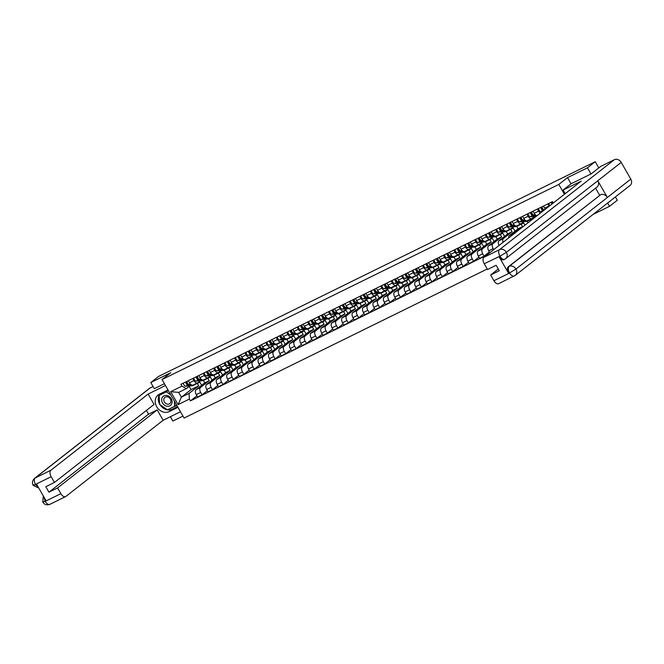 <?xml version="1.0" encoding="UTF-8"?>
<svg xmlns="http://www.w3.org/2000/svg" width="664" height="664" viewBox="0 0 664 664"><rect width="100%" height="100%" fill="white"/><g stroke="black" fill="none" stroke-linecap="round" stroke-linejoin="round"><path stroke-width="1" d="M593.093 214.414L609.527 206.33L617.304 200.246L615.412 196.934M591.001 173.976L587.466 167.809L595.243 161.725L158.563 376.447L150.794 382.53L170.748 372.72L162.033 379.542L184.094 418.063L487.227 269.011M170.366 416.71L172.856 421.051L182.957 416.079M587.466 167.809L567.512 177.62L558.806 184.443L162.033 379.542M598.795 167.926L595.243 161.725M609.527 206.33L607.635 203.026M150.794 382.53L154.322 388.697M203.392 380.464L204.761 382.862L196.054 389.685A4.1 2.249 63.8 0 0 196.287 394.632L197.631 396.981L202.055 394.814L200.702 392.466A4.1 2.249 -116.2 0 1 200.47 387.51L209.185 380.688L207.807 378.289M193.913 380.596L189.489 382.771A4.1 2.249 63.8 0 0 193.1 385.045L197.515 382.871A4.1 2.249 -116.2 0 1 193.913 380.596L192.726 378.522M189.489 382.771L188.302 380.696M207.384 390.639L202.055 394.814M210.123 376.704L212.107 380.157M200.204 380.804L197.739 382.738A4.1 2.249 -116.2 0 1 197.515 382.871M213.833 375.326L215.211 377.725L206.496 384.547A4.1 2.249 63.8 0 0 206.728 389.502L208.081 391.851L212.497 389.677L211.152 387.328A4.1 2.249 -116.2 0 1 210.92 382.373L219.626 375.55L218.257 373.151M198.752 375.558L199.939 377.633A4.1 2.249 63.8 0 0 203.541 379.908L207.965 377.733A4.1 2.249 -116.2 0 1 204.354 375.459L203.167 373.384M217.825 385.502L212.497 389.677M220.572 371.566L222.548 375.019M210.646 375.666L208.181 377.6A4.1 2.249 -116.2 0 1 207.965 377.733M224.283 370.188L225.652 372.587L216.945 379.41A4.1 2.249 63.8 0 0 217.178 384.365L218.522 386.714L222.938 384.539L221.593 382.19A4.1 2.249 -116.2 0 1 221.361 377.235L230.076 370.412L228.698 368.014M209.193 370.421L210.38 372.496A4.1 2.249 63.8 0 0 213.991 374.77L218.406 372.604A4.1 2.249 -116.2 0 1 214.804 370.329L213.609 368.254M228.275 380.364L222.938 384.539M231.014 366.428L232.998 369.889M221.095 370.529L218.63 372.462A4.1 2.249 -116.2 0 1 218.406 372.604M234.724 365.051L236.102 367.449L227.387 374.272A4.1 2.249 63.8 0 0 227.619 379.227L228.964 381.576L233.388 379.401L232.043 377.052A4.1 2.249 -116.2 0 1 231.811 372.106L240.517 365.283L239.14 362.884M219.635 365.291L220.83 367.366A4.1 2.249 63.8 0 0 224.432 369.64L228.856 367.466A4.1 2.249 -116.2 0 1 225.245 365.192L224.058 363.117M238.716 375.226L233.388 379.401M241.464 361.299L243.439 364.752M231.537 365.391L229.072 367.325A4.1 2.249 -116.2 0 1 228.856 367.466M245.165 359.921L246.543 362.32L237.837 369.142A4.1 2.249 63.8 0 0 238.069 374.089L239.413 376.438L243.829 374.272L242.484 371.915A4.1 2.249 -116.2 0 1 242.252 366.968L250.959 360.145L249.589 357.747M230.084 360.154L231.271 362.229A4.1 2.249 63.8 0 0 234.882 364.503L239.297 362.328A4.1 2.249 -116.2 0 1 235.687 360.054L234.5 357.979M249.166 370.089L243.829 374.272M251.905 356.161L253.88 359.614M241.987 360.262L239.513 362.187A4.1 2.249 -116.2 0 1 239.297 362.328M255.615 354.783L256.985 357.182L248.278 364.005A4.1 2.249 63.8 0 0 248.51 368.952L249.855 371.309L254.279 369.134L252.926 366.785A4.1 2.249 -116.2 0 1 252.693 361.83L261.409 355.008L260.031 352.609M240.526 355.016L241.713 357.091A4.1 2.249 63.8 0 0 245.323 359.365L249.739 357.19A4.1 2.249 -116.2 0 1 246.136 354.916L244.95 352.841M259.607 364.959L254.279 369.134M262.346 351.024L264.33 354.476M252.428 355.124L249.963 357.058A4.1 2.249 -116.2 0 1 249.739 357.19M266.056 349.646L267.434 352.044L258.719 358.867A4.1 2.249 63.8 0 0 258.952 363.822L260.305 366.171L264.72 363.996L263.376 361.648A4.1 2.249 -116.2 0 1 263.143 356.692L271.85 349.87L270.48 347.471M250.975 349.878L252.162 351.953A4.1 2.249 63.8 0 0 255.764 354.227L260.188 352.053A4.1 2.249 -116.2 0 1 256.578 349.779L255.391 347.712M270.049 359.822L264.72 363.996M272.796 345.886L274.772 349.339M262.878 349.986L260.404 351.92A4.1 2.249 -116.2 0 1 260.188 352.053M276.506 344.508L277.876 346.907L269.169 353.729A4.1 2.249 63.8 0 0 269.401 358.684L270.746 361.033L275.162 358.859L273.817 356.51A4.1 2.249 -116.2 0 1 273.585 351.563L282.3 344.74L280.922 342.342M261.417 344.749L262.604 346.815A4.1 2.249 63.8 0 0 266.214 349.09L270.63 346.923A4.1 2.249 -116.2 0 1 267.028 344.649L265.841 342.574M280.498 354.684L275.162 358.859M283.238 340.748L285.221 344.209M273.319 344.848L270.854 346.782A4.1 2.249 -116.2 0 1 270.63 346.923M286.948 339.379L288.325 341.777L279.61 348.6A4.1 2.249 63.8 0 0 279.843 353.547L281.187 355.896L285.611 353.721L284.267 351.372A4.1 2.249 -116.2 0 1 284.034 346.425L292.741 339.603L291.371 337.204M271.866 339.611L273.053 341.686A4.1 2.249 63.8 0 0 276.656 343.96L281.079 341.786A4.1 2.249 -116.2 0 1 277.469 339.512L276.282 337.436M290.94 349.546L285.611 353.721M293.687 335.619L295.663 339.072M283.76 339.711L281.295 341.645A4.1 2.249 -116.2 0 1 281.079 341.786M297.397 334.241L298.767 336.64L290.06 343.462A4.1 2.249 63.8 0 0 290.292 348.409L291.637 350.758L296.053 348.592L294.708 346.243A4.1 2.249 -116.2 0 1 294.476 341.288L303.191 334.465L301.813 332.066M282.308 334.473L283.495 336.548A4.1 2.249 63.8 0 0 287.105 338.823L291.521 336.648A4.1 2.249 -116.2 0 1 287.919 334.374L286.724 332.299M301.39 344.417L296.053 348.592M304.129 330.481L306.104 333.934M294.21 334.581L291.745 336.515A4.1 2.249 -116.2 0 1 291.521 336.648M307.839 329.103L309.216 331.502L300.502 338.325A4.1 2.249 63.8 0 0 300.734 343.28L302.078 345.629L306.502 343.454L305.158 341.105A4.1 2.249 -116.2 0 1 304.925 336.15L313.632 329.327L312.254 326.929M292.749 329.336L293.944 331.411A4.1 2.249 63.8 0 0 297.547 333.685L301.971 331.51A4.1 2.249 -116.2 0 1 298.36 329.236L297.173 327.161M311.831 339.279L306.502 343.454M314.578 325.343L316.554 328.796M304.651 329.444L302.186 331.377A4.1 2.249 -116.2 0 1 301.971 331.51M318.28 323.966L319.658 326.364L310.951 333.187A4.1 2.249 63.8 0 0 311.184 338.142L312.528 340.491L316.944 338.316L315.599 335.967A4.1 2.249 -116.2 0 1 315.367 331.012L324.073 324.19L322.704 321.791M303.199 324.198L304.386 326.273A4.1 2.249 63.8 0 0 307.996 328.547L312.412 326.381A4.1 2.249 -116.2 0 1 308.801 324.107L307.615 322.032M322.272 334.141L316.944 338.316M325.02 320.206L326.995 323.667M315.101 324.306L312.628 326.24A4.1 2.249 -116.2 0 1 312.412 326.381M328.73 318.828L330.099 321.227L321.393 328.049A4.1 2.249 63.8 0 0 321.625 333.004L322.97 335.353L327.393 333.179L326.041 330.83A4.1 2.249 -116.2 0 1 325.808 325.883L334.523 319.06L333.145 316.662M313.64 319.069L314.827 321.144A4.1 2.249 63.8 0 0 318.438 323.418L322.853 321.243A4.1 2.249 -116.2 0 1 319.251 318.969L318.064 316.894M332.722 329.004L327.393 333.179M335.461 315.076L337.445 318.529M325.543 319.168L323.077 321.102A4.1 2.249 -116.2 0 1 322.853 321.243M339.171 313.698L340.549 316.097L331.834 322.92A4.1 2.249 63.8 0 0 332.066 327.867L333.419 330.216L337.835 328.049L336.49 325.692A4.1 2.249 -116.2 0 1 336.258 320.745L344.965 313.923L343.595 311.524M324.09 313.931L325.277 316.006A4.1 2.249 63.8 0 0 328.879 318.28L333.303 316.106A4.1 2.249 -116.2 0 1 329.693 313.831L328.506 311.756M343.163 323.866L337.835 328.049M345.911 309.939L347.886 313.391M335.984 314.039L333.519 315.964A4.1 2.249 -116.2 0 1 333.303 316.106M349.621 308.561L350.99 310.959L342.284 317.782A4.1 2.249 63.8 0 0 342.516 322.729L343.861 325.086L348.276 322.911L346.932 320.563A4.1 2.249 -116.2 0 1 346.699 315.607L355.414 308.785L354.036 306.386M334.531 308.793L335.718 310.868A4.1 2.249 63.8 0 0 339.329 313.142L343.744 310.968A4.1 2.249 -116.2 0 1 340.142 308.694L338.947 306.619M353.613 318.737L348.276 322.911M356.352 304.801L358.336 308.254M346.434 308.901L343.969 310.835A4.1 2.249 -116.2 0 1 343.744 310.968M360.062 303.423L361.44 305.822L352.725 312.644A4.1 2.249 63.8 0 0 352.957 317.599L354.302 319.948L358.726 317.774L357.381 315.425A4.1 2.249 -116.2 0 1 357.149 310.47L365.856 303.647L364.478 301.248M344.973 303.656L346.168 305.731A4.1 2.249 63.8 0 0 349.77 308.005L354.194 305.83A4.1 2.249 -116.2 0 1 350.584 303.556L349.397 301.489M364.055 313.599L358.726 317.774M366.802 299.663L368.777 303.116M356.875 303.763L354.41 305.697A4.1 2.249 -116.2 0 1 354.194 305.83M370.504 298.285L371.882 300.684L363.175 307.507A4.1 2.249 63.8 0 0 363.407 312.462L364.752 314.811L369.167 312.636L367.823 310.287A4.1 2.249 -116.2 0 1 367.59 305.34L376.297 298.518L374.928 296.119M355.423 298.526L356.609 300.593A4.1 2.249 63.8 0 0 360.22 302.867L364.636 300.701A4.1 2.249 -116.2 0 1 361.025 298.426L359.838 296.351M374.504 308.461L369.167 312.636M377.243 294.526L379.219 297.987M367.325 298.626L364.851 300.56A4.1 2.249 -116.2 0 1 364.636 300.701M380.953 293.156L382.323 295.555L373.616 302.377A4.1 2.249 63.8 0 0 373.849 307.324L375.193 309.673L379.617 307.498L378.272 305.149A4.1 2.249 -116.2 0 1 378.032 300.203L386.747 293.38L385.369 290.981M365.864 293.388L367.051 295.463A4.1 2.249 63.8 0 0 370.661 297.738L375.077 295.563A4.1 2.249 -116.2 0 1 371.475 293.289L370.288 291.214M384.946 303.323L379.617 307.498M387.685 289.396L389.668 292.849M377.766 293.488L375.301 295.422A4.1 2.249 -116.2 0 1 375.077 295.563M391.395 288.018L392.773 290.417L384.058 297.24A4.1 2.249 63.8 0 0 384.298 302.186L385.643 304.535L390.058 302.369L388.714 300.02A4.1 2.249 -116.2 0 1 388.481 295.065L397.188 288.242L395.819 285.844M376.314 288.251L377.501 290.326A4.1 2.249 63.8 0 0 381.103 292.6L385.527 290.425A4.1 2.249 -116.2 0 1 381.916 288.151L380.729 286.076M395.387 298.194L390.058 302.369M398.134 284.258L400.11 287.711M388.216 288.359L385.743 290.292A4.1 2.249 -116.2 0 1 385.527 290.425M401.844 282.881L403.214 285.279L394.507 292.102A4.1 2.249 63.8 0 0 394.74 297.057L396.084 299.406L400.508 297.231L399.155 294.882A4.1 2.249 -116.2 0 1 398.923 289.927L407.638 283.105L406.26 280.706M386.755 283.113L387.942 285.188A4.1 2.249 63.8 0 0 391.553 287.462L395.968 285.288A4.1 2.249 -116.2 0 1 392.366 283.013L391.179 280.938M405.837 293.056L400.508 297.231M408.576 279.121L410.559 282.573M398.657 283.221L396.192 285.155A4.1 2.249 -116.2 0 1 395.968 285.288M412.286 277.743L413.664 280.142L404.949 286.964A4.1 2.249 63.8 0 0 405.181 291.919L406.534 294.268L410.95 292.094L409.605 289.745A4.1 2.249 -116.2 0 1 409.373 284.79L418.079 277.967L416.71 275.568M397.205 277.975L398.392 280.05A4.1 2.249 63.8 0 0 401.994 282.324L406.418 280.158A4.1 2.249 -116.2 0 1 402.807 277.884L401.62 275.809M416.278 287.919L410.95 292.094M419.026 273.983L421.001 277.444M409.099 278.083L406.634 280.017A4.1 2.249 -116.2 0 1 406.418 280.158M422.736 272.605L424.105 275.012L415.398 281.827A4.1 2.249 63.8 0 0 415.631 286.782L416.975 289.13L421.391 286.956L420.046 284.607A4.1 2.249 -116.2 0 1 419.814 279.66L428.529 272.838L427.151 270.439M407.646 272.846L408.833 274.921A4.1 2.249 63.8 0 0 412.444 277.195L416.859 275.021A4.1 2.249 -116.2 0 1 413.257 272.746L412.062 270.671M426.728 282.781L421.391 286.956M429.467 268.854L431.442 272.306M419.548 272.945L417.083 274.879A4.1 2.249 -116.2 0 1 416.859 275.021M433.177 267.476L434.555 269.874L425.84 276.697A4.1 2.249 63.8 0 0 426.072 281.644L427.417 283.993L431.841 281.827L430.496 279.469A4.1 2.249 -116.2 0 1 430.264 274.522L438.97 267.7L437.593 265.301M418.088 267.708L419.283 269.783A4.1 2.249 63.8 0 0 422.885 272.057L427.309 269.883A4.1 2.249 -116.2 0 1 423.698 267.609L422.512 265.534M437.169 277.643L431.841 281.827M439.917 263.716L441.892 267.169M429.99 267.816L427.525 269.742A4.1 2.249 -116.2 0 1 427.309 269.883M443.618 262.338L444.996 264.737L436.289 271.559A4.1 2.249 63.8 0 0 436.522 276.506L437.866 278.863L442.282 276.689L440.938 274.34A4.1 2.249 -116.2 0 1 440.705 269.385L449.412 262.562L448.042 260.163M428.537 262.57L429.724 264.646A4.1 2.249 63.8 0 0 433.335 266.92L437.75 264.745A4.1 2.249 -116.2 0 1 434.14 262.471L432.953 260.396M447.619 272.514L442.282 276.689M450.358 258.578L452.333 262.031M440.439 262.678L437.966 264.612A4.1 2.249 -116.2 0 1 437.75 264.745M454.068 257.2L455.438 259.599L446.731 266.422A4.1 2.249 63.8 0 0 446.963 271.377L448.308 273.726L452.732 271.551L451.379 269.202A4.1 2.249 -116.2 0 1 451.146 264.247L459.861 257.424L458.484 255.026M438.979 257.433L440.166 259.508A4.1 2.249 63.8 0 0 443.776 261.782L448.192 259.607A4.1 2.249 -116.2 0 1 444.589 257.333L443.403 255.267M458.06 267.376L452.732 271.551M460.799 253.441L462.783 256.893M450.881 257.541L448.416 259.475A4.1 2.249 -116.2 0 1 448.192 259.607M464.509 252.063L465.887 254.461L457.172 261.284A4.1 2.249 63.8 0 0 457.405 266.239L458.758 268.588L463.173 266.413L461.829 264.064A4.1 2.249 -116.2 0 1 461.596 259.118L470.303 252.295L468.933 249.896M449.428 252.303L450.615 254.37A4.1 2.249 63.8 0 0 454.217 256.644L458.641 254.478A4.1 2.249 -116.2 0 1 455.031 252.204L453.844 250.129M468.502 262.238L463.173 266.413M471.249 248.303L473.224 251.764M461.331 252.403L458.857 254.337A4.1 2.249 -116.2 0 1 458.641 254.478M474.959 246.933L476.329 249.332L467.622 256.155A4.1 2.249 63.8 0 0 467.854 261.101L469.199 263.45L473.615 261.276L472.27 258.927A4.1 2.249 -116.2 0 1 472.038 253.98L480.753 247.157L479.375 244.759M459.87 247.166L461.057 249.241A4.1 2.249 63.8 0 0 464.667 251.515L469.083 249.34A4.1 2.249 -116.2 0 1 465.481 247.066L464.294 244.991M478.951 257.101L473.615 261.276M481.69 243.173L483.674 246.626M471.772 247.265L469.307 249.199A4.1 2.249 -116.2 0 1 469.083 249.34M485.401 241.796L486.778 244.194L478.063 251.017A4.1 2.249 63.8 0 0 478.296 255.964L479.64 258.313L484.064 256.146L482.72 253.797A4.1 2.249 -116.2 0 1 482.487 248.842L491.194 242.02L489.824 239.621M470.319 242.028L471.506 244.103A4.1 2.249 63.8 0 0 475.109 246.377L479.532 244.203A4.1 2.249 -116.2 0 1 475.922 241.928L474.735 239.853M489.393 251.971L484.064 256.146M492.14 238.036L494.116 241.488M482.213 242.136L479.748 244.07A4.1 2.249 -116.2 0 1 479.532 244.203M495.85 236.658L497.22 239.057L488.513 245.879A4.1 2.249 63.8 0 0 488.745 250.834L489.816 252.702M480.761 236.89L481.948 238.965A4.1 2.249 63.8 0 0 485.558 241.239L489.974 239.065A4.1 2.249 -116.2 0 1 486.363 236.791L485.176 234.716M493.726 249.639L493.161 248.66A4.1 2.249 -116.2 0 1 492.929 243.705L501.644 236.882L500.266 234.483M502.582 232.898L504.557 236.351M492.663 236.998L490.198 238.932A4.1 2.249 -116.2 0 1 489.974 239.065M506.292 231.52L507.669 233.919L498.954 240.742A4.1 2.249 63.8 0 0 499.062 245.464M491.202 231.753L492.397 233.828A4.1 2.249 63.8 0 0 496 236.102L500.424 233.936A4.1 2.249 -116.2 0 1 496.813 231.661L495.626 229.586M503.055 242.327A4.1 2.249 -116.2 0 1 503.378 238.567L512.085 231.744L510.707 229.346M513.031 227.76L515.007 231.221M503.104 231.861L500.639 233.794A4.1 2.249 -116.2 0 1 500.424 233.936M516.733 226.382L518.111 228.789L509.404 235.604A4.1 2.249 63.8 0 0 508.74 237.878M501.652 226.623L502.839 228.698A4.1 2.249 63.8 0 0 506.449 230.972L510.865 228.798A4.1 2.249 -116.2 0 1 507.254 226.524L506.068 224.449M513.255 234.342A4.1 2.249 -116.2 0 1 513.82 233.438L522.526 226.615L521.157 224.216M523.473 222.631L524.942 225.187M513.554 226.723L511.081 228.657A4.1 2.249 -116.2 0 1 510.865 228.798M527.183 221.253L528.046 222.755M512.093 221.486L513.28 223.561A4.1 2.249 63.8 0 0 516.891 225.835L521.306 223.66A4.1 2.249 -116.2 0 1 517.704 221.386L516.517 219.311M533.914 217.493L534.18 217.95M523.996 221.593L521.53 223.519A4.1 2.249 -116.2 0 1 521.306 223.66M531.955 219.693L531.598 219.078M522.543 216.348L523.73 218.423A4.1 2.249 63.8 0 0 527.332 220.697L531.756 218.522A4.1 2.249 -116.2 0 1 528.146 216.248L526.959 214.173M534.437 216.456L531.972 218.39A4.1 2.249 -116.2 0 1 531.756 218.522M532.984 211.21L534.171 213.285A4.1 2.249 63.8 0 0 537.068 215.692M540.371 213.102A4.1 2.249 -116.2 0 1 538.595 211.11L537.4 209.044M543.426 206.081L544.621 208.147A4.1 2.249 63.8 0 0 545.351 209.202M549.178 206.205A4.1 2.249 -116.2 0 1 549.037 205.981L547.85 203.906M518.111 228.789L522.526 226.615M507.669 233.919L512.085 231.744M497.22 239.057L501.644 236.882M486.778 244.194L491.194 242.02M476.329 249.332L480.753 247.157M465.887 254.461L470.303 252.295M455.438 259.599L459.861 257.424M444.996 264.737L449.412 262.562M434.555 269.874L438.97 267.7M424.105 275.012L428.529 272.838M413.664 280.142L418.079 277.967M403.214 285.279L407.638 283.105M392.773 290.417L397.188 288.242M382.323 295.555L386.747 293.38M371.882 300.684L376.297 298.518M361.44 305.822L365.856 303.647M350.99 310.959L355.414 308.785M340.549 316.097L344.965 313.923M330.099 321.227L334.523 319.06M319.658 326.364L324.073 324.19M309.216 331.502L313.632 329.327M298.767 336.64L303.191 334.465M288.325 341.777L292.741 339.603M277.876 346.907L282.3 344.74M267.434 352.044L271.85 349.87M256.985 357.182L261.409 355.008M246.543 362.32L250.959 360.145M236.102 367.449L240.517 365.283M225.652 372.587L230.076 370.412M215.211 377.725L219.626 375.55M204.761 382.862L209.185 380.688M189.19 386.382L191.041 389.61L181.388 397.163L189.091 393.378L198.735 385.825L197.366 383.427M191.041 389.61L198.735 385.825M189.763 385.933L186.352 388.606L178.657 392.391L181.388 397.163L178.11 404.617L170.698 391.677L181.944 386.141L186.352 388.606M553.295 202.985L552.506 201.615L180.907 384.332L181.944 386.141M189.091 393.378L189.356 399.089L190.394 400.898L486.504 255.3M189.356 399.089L178.11 404.617M564.425 194.262L558.806 184.443M571.057 183.803L567.512 177.62M196.934 395.769L190.394 400.898M199.681 381.841L201.657 385.294M170.698 391.677L178.657 392.391M199.955 380.995A5.353 2.93 -116.2 0 1 198.86 382.688L196.444 383.875A5.353 2.93 -116.2 0 1 195.797 384.041L195.042 384.091M198.86 382.688A5.353 2.93 -116.2 0 1 198.212 382.854L197.457 382.904M190.742 384.348L189.165 384.439A2.233 1.22 -116.2 0 1 187.671 383.443A2.233 1.22 -116.2 0 1 186.982 381.343M188.053 383.9L187.655 383.925A1.071 0.589 -116.2 0 1 186.758 383.136A1.071 0.589 -116.2 0 1 186.783 382.007L187.016 381.891M195.822 384.041A5.353 2.93 -116.2 0 1 195.307 384.431A5.353 2.93 -116.2 0 1 194.66 384.605L193.905 384.647M195.307 384.431L192.9 385.618A5.353 2.93 -116.2 0 1 192.253 385.784L185.613 386.191A2.233 1.22 -116.2 0 1 184.127 385.195A2.233 1.22 -116.2 0 1 183.43 383.095M191.348 384.805L188.028 385.004A2.233 1.22 -116.2 0 1 186.534 384.008A2.233 1.22 -116.2 0 1 185.837 381.908M186.783 382.007L186.534 381.568M210.405 375.857A5.353 2.93 -116.2 0 1 209.301 377.55L206.894 378.737A5.353 2.93 -116.2 0 1 206.247 378.903L205.491 378.953M209.301 377.55A5.353 2.93 -116.2 0 1 208.654 377.725L207.898 377.766M201.184 379.21L199.607 379.31A2.233 1.22 -116.2 0 1 198.121 378.314A2.233 1.22 -116.2 0 1 197.424 376.214M198.503 378.762L198.096 378.787A1.071 0.589 -116.2 0 1 197.208 377.999A1.071 0.589 -116.2 0 1 197.225 376.87L197.465 376.754M208.654 377.725L206.247 378.903A5.353 2.93 -116.2 0 1 205.757 379.302A5.353 2.93 -116.2 0 1 205.11 379.468L204.354 379.509M205.757 379.302L203.342 380.48A5.353 2.93 -116.2 0 1 202.694 380.655L196.063 381.053A2.233 1.22 -116.2 0 1 194.569 380.057A2.233 1.22 -116.2 0 1 193.871 377.957M201.79 379.667L198.47 379.866A2.233 1.22 -116.2 0 1 196.976 378.87A2.233 1.22 -116.2 0 1 196.287 376.77M197.225 376.87L196.976 376.43M220.846 370.719A5.353 2.93 -116.2 0 1 219.751 372.421L217.335 373.6A5.353 2.93 -116.2 0 1 216.688 373.774L215.933 373.815M219.751 372.421A5.353 2.93 -116.2 0 1 219.103 372.587L218.348 372.628M211.633 374.073L210.056 374.172A2.233 1.22 -116.2 0 1 208.562 373.176A2.233 1.22 -116.2 0 1 207.865 371.076M208.944 373.633L208.546 373.649A1.071 0.589 -116.2 0 1 207.649 372.861A1.071 0.589 -116.2 0 1 207.674 371.732L207.907 371.616M216.713 373.766A5.353 2.93 -116.2 0 1 216.198 374.164A5.353 2.93 -116.2 0 1 215.551 374.33L214.796 374.38M216.198 374.164L213.791 375.351A5.353 2.93 -116.2 0 1 213.144 375.517L206.504 375.915A2.233 1.22 -116.2 0 1 205.01 374.919A2.233 1.22 -116.2 0 1 204.321 372.819M212.239 374.529L208.919 374.728A2.233 1.22 -116.2 0 1 207.425 373.732A2.233 1.22 -116.2 0 1 206.728 371.632M207.674 371.732L207.425 371.292M168.009 389.976L159.227 394.291A10.035 8.341 -128.1 0 0 158.007 395.063A10.035 8.341 -128.1 0 0 157.119 407.397A10.035 8.341 -128.1 0 0 169.154 411.63L177.935 407.314M165.469 385.543L148.122 394.076L154.056 404.442L54.456 482.454L51.169 476.71L35.532 484.405L36.545 484.147L46.032 500.714L45.243 501.353L60.872 493.667A5.353 2.93 63.8 0 0 65.578 496.63A5.353 2.93 63.8 0 0 65.869 496.448L163.128 420.271L157.194 409.912L148.553 414.153L146.412 410.427M180.475 411.738L163.128 420.271M148.122 394.076L50.862 470.253A5.353 2.93 63.8 0 0 51.169 476.71M38.786 488.057L33.2 485.392C31.905 482.786 32.362 480.445 34.561 478.362L149.4 388.415A5.486 4.557 51.9 0 1 150.064 388L153.077 386.514M54.456 482.454L45.816 486.704L48.953 492.173L57.585 487.924L60.872 493.667M57.585 487.924L157.194 409.912M154.297 388.656L164.431 383.726M48.953 492.173L148.553 414.153M159.75 394.042A10.035 8.341 -128.1 0 0 159.642 404.061M159.974 404.625A10.035 8.341 -128.1 0 0 172.242 409.207L169.154 411.63M177.537 406.609L172.242 409.207M167.652 409.705L176.832 405.372M168.316 390.507L159.31 395.296M175.172 405.845L176.674 405.106M168.432 409.323L167.809 409.812M38.437 487.442L35.648 484.596M33.822 484.703C32.652 485.716 33.2 485.666 35.474 484.537M43.401 501.428C42.222 502.44 42.786 502.399 45.077 501.287M563.105 190.028L581.183 181.139L483.923 257.317L499.56 249.631L614.391 159.684L600.771 166.382L591.201 173.877L571.115 183.754L563.105 190.028L565.188 193.664M498.93 283.511A5.353 2.93 -116.2 0 1 498.639 283.694A5.353 2.93 -116.2 0 1 493.933 280.723L490.646 274.987L498.291 268.995M614.391 159.684A5.486 4.557 51.9 0 1 621.222 162.398L597.791 180.749A5.486 4.557 51.9 0 1 597.036 187.057L505.636 258.645A5.486 4.557 51.9 0 1 504.964 259.068L505.636 258.645A5.486 4.557 51.9 0 0 506.391 252.345L500.034 256.155L484.23 263.774A5.353 2.93 -116.2 0 1 483.923 257.317M504.059 259.508A5.353 2.93 -116.2 0 1 503.777 259.69A5.353 2.93 -116.2 0 1 499.071 256.727L508.558 273.286A5.353 2.93 -116.2 0 1 508.25 266.828L600.555 194.793A5.486 4.557 51.9 0 1 607.361 197.474L630.8 179.114L621.222 162.398M630.8 179.114A5.486 4.557 51.9 0 1 630.061 185.455L515.231 275.402A5.486 4.557 51.9 0 1 514.558 275.826A5.353 2.93 -116.2 0 1 514.276 276A5.353 2.93 -116.2 0 1 509.57 273.037L508.558 273.286M508.25 266.828L509.155 266.388A5.486 4.557 51.9 0 1 515.961 269.061L607.361 197.474L597.791 180.749L506.391 252.345A5.486 4.557 51.9 0 0 499.56 249.631A5.353 2.93 63.8 0 0 499.867 256.088M490.646 274.987L499.286 270.738L496.157 265.268L487.517 269.518L484.23 263.774M599.65 195.241L595.608 188.178M600.555 194.793L509.155 266.388C507.91 267.7 508.01 269.858 509.462 272.846M498.639 283.694L515.231 275.402A5.486 4.557 51.9 0 0 515.969 269.061L509.628 272.904M162.539 402.99A5.793 4.814 -128.1 0 0 169.76 405.853A5.793 4.814 -128.1 0 0 171.237 398.707A5.793 4.814 -128.1 0 0 164.025 395.844A5.793 4.814 -128.1 0 0 162.539 402.99M164.373 401.952A3.967 3.295 -128.1 0 0 169.801 403.612A3.967 3.295 -128.1 0 0 170.333 399.022A3.967 3.295 -128.1 0 0 164.904 397.362A3.967 3.295 -128.1 0 0 164.373 401.952M167.975 390.673L168.697 391.179M176.143 404.177L176.192 405.048L174.632 406.277L167.403 409.829L159.659 404.401L159.153 395.42L166.373 391.868L170.914 395.047M167.785 390.764L166.373 391.868M174.325 401.006L174.632 406.277M160.555 394.325L159.153 395.42M231.296 365.59A5.353 2.93 -116.2 0 1 230.192 367.283L227.785 368.47A5.353 2.93 -116.2 0 1 227.138 368.636L226.382 368.678M230.192 367.283A5.353 2.93 -116.2 0 1 229.545 367.449L228.789 367.499M222.075 368.943L220.498 369.035A2.233 1.22 -116.2 0 1 219.004 368.039A2.233 1.22 -116.2 0 1 218.315 365.939M219.386 368.495L218.987 368.52A1.071 0.589 -116.2 0 1 218.099 367.731A1.071 0.589 -116.2 0 1 218.116 366.594L218.356 366.486M227.154 368.636A5.353 2.93 -116.2 0 1 226.648 369.026A5.353 2.93 -116.2 0 1 225.992 369.192L225.237 369.242M226.648 369.026L224.233 370.213A5.353 2.93 -116.2 0 1 223.585 370.379L216.954 370.778A2.233 1.22 -116.2 0 1 215.46 369.782A2.233 1.22 -116.2 0 1 214.762 367.682M222.681 369.392L219.361 369.591A2.233 1.22 -116.2 0 1 217.867 368.595A2.233 1.22 -116.2 0 1 217.178 366.503M218.116 366.594L217.867 366.163M241.737 360.452A5.353 2.93 -116.2 0 1 240.642 362.146L238.227 363.332A5.353 2.93 -116.2 0 1 237.579 363.498L236.824 363.548M240.642 362.146A5.353 2.93 -116.2 0 1 239.986 362.312L239.231 362.361M232.516 363.806L230.947 363.897A2.233 1.22 -116.2 0 1 229.453 362.901A2.233 1.22 -116.2 0 1 228.756 360.801M229.835 363.357L229.437 363.382A1.071 0.589 -116.2 0 1 228.541 362.594A1.071 0.589 -116.2 0 1 228.565 361.465L228.798 361.349M239.986 362.312L237.579 363.498A5.353 2.93 -116.2 0 1 237.089 363.889A5.353 2.93 -116.2 0 1 236.442 364.055L235.687 364.104M237.089 363.889L234.682 365.075A5.353 2.93 -116.2 0 1 234.027 365.241L227.395 365.64A2.233 1.22 -116.2 0 1 225.901 364.652A2.233 1.22 -116.2 0 1 225.212 362.552M233.122 364.262L229.802 364.461A2.233 1.22 -116.2 0 1 228.316 363.465A2.233 1.22 -116.2 0 1 227.619 361.365M228.565 361.465L228.308 361.025M252.179 355.315A5.353 2.93 -116.2 0 1 251.083 357.008L248.676 358.195A5.353 2.93 -116.2 0 1 248.021 358.361L247.265 358.411M251.083 357.008A5.353 2.93 -116.2 0 1 250.436 357.174L249.681 357.224M242.966 358.668L241.389 358.759A2.233 1.22 -116.2 0 1 239.895 357.763A2.233 1.22 -116.2 0 1 239.206 355.672M240.277 358.22L239.878 358.245A1.071 0.589 -116.2 0 1 238.982 357.456A1.071 0.589 -116.2 0 1 239.007 356.327L239.239 356.211M248.046 358.361A5.353 2.93 -116.2 0 1 247.531 358.759A5.353 2.93 -116.2 0 1 246.883 358.925L246.128 358.967M247.531 358.759L245.124 359.938A5.353 2.93 -116.2 0 1 244.476 360.112L237.837 360.51A2.233 1.22 -116.2 0 1 236.351 359.514A2.233 1.22 -116.2 0 1 235.654 357.415M243.572 359.124L240.252 359.324A2.233 1.22 -116.2 0 1 238.758 358.328A2.233 1.22 -116.2 0 1 238.069 356.228M239.007 356.327L238.758 355.887M262.629 350.177A5.353 2.93 -116.2 0 1 261.525 351.87L259.118 353.057A5.353 2.93 -116.2 0 1 258.47 353.231L257.715 353.273M261.525 351.87A5.353 2.93 -116.2 0 1 260.877 352.044L260.122 352.086M253.407 353.53L251.83 353.63A2.233 1.22 -116.2 0 1 250.345 352.634A2.233 1.22 -116.2 0 1 249.647 350.534M250.726 353.082L250.328 353.107A1.071 0.589 -116.2 0 1 249.432 352.318A1.071 0.589 -116.2 0 1 249.448 351.19L249.689 351.073M258.495 353.223A5.353 2.93 -116.2 0 1 257.981 353.621A5.353 2.93 -116.2 0 1 257.333 353.787L256.578 353.829M257.981 353.621L255.565 354.808A5.353 2.93 -116.2 0 1 254.918 354.974L248.286 355.373A2.233 1.22 -116.2 0 1 246.792 354.377A2.233 1.22 -116.2 0 1 246.103 352.277M254.013 353.987L250.693 354.186A2.233 1.22 -116.2 0 1 249.199 353.19A2.233 1.22 -116.2 0 1 248.51 351.09M249.448 351.19L249.199 350.75M273.07 345.048A5.353 2.93 -116.2 0 1 271.974 346.741L269.559 347.928A5.353 2.93 -116.2 0 1 268.912 348.094L268.156 348.135M271.974 346.741A5.353 2.93 -116.2 0 1 271.327 346.907L270.572 346.948M263.857 348.392L262.28 348.492A2.233 1.22 -116.2 0 1 260.786 347.496A2.233 1.22 -116.2 0 1 260.097 345.396M261.168 347.953L260.769 347.977A1.071 0.589 -116.2 0 1 259.873 347.181A1.071 0.589 -116.2 0 1 259.898 346.052L260.13 345.936M271.327 346.907L268.912 348.094A5.353 2.93 -116.2 0 1 268.422 348.484A5.353 2.93 -116.2 0 1 267.775 348.65L267.019 348.7M268.422 348.484L266.015 349.671A5.353 2.93 -116.2 0 1 265.368 349.837L258.728 350.235A2.233 1.22 -116.2 0 1 257.234 349.239A2.233 1.22 -116.2 0 1 256.545 347.139M264.463 348.849L261.143 349.048A2.233 1.22 -116.2 0 1 259.649 348.052A2.233 1.22 -116.2 0 1 258.952 345.952M259.898 346.052L259.649 345.62M283.52 339.91A5.353 2.93 -116.2 0 1 282.416 341.603L280.009 342.79A5.353 2.93 -116.2 0 1 279.361 342.956L278.606 342.998M282.416 341.603A5.353 2.93 -116.2 0 1 281.768 341.769L281.013 341.819M274.298 343.263L272.721 343.354A2.233 1.22 -116.2 0 1 271.227 342.358A2.233 1.22 -116.2 0 1 270.538 340.258M271.618 342.815L271.211 342.84A1.071 0.589 -116.2 0 1 270.323 342.051A1.071 0.589 -116.2 0 1 270.339 340.922L270.58 340.806M281.768 341.769L279.361 342.956A5.353 2.93 -116.2 0 1 278.872 343.346A5.353 2.93 -116.2 0 1 278.216 343.512L277.469 343.562M278.872 343.346L276.456 344.533A5.353 2.93 -116.2 0 1 275.809 344.699L269.177 345.097A2.233 1.22 -116.2 0 1 267.683 344.101A2.233 1.22 -116.2 0 1 266.986 342.002M274.904 343.711L271.584 343.911A2.233 1.22 -116.2 0 1 270.09 342.923A2.233 1.22 -116.2 0 1 269.401 340.823M270.339 340.922L270.09 340.483M293.961 334.772A5.353 2.93 -116.2 0 1 292.865 336.465L290.45 337.652A5.353 2.93 -116.2 0 1 289.803 337.818L289.048 337.868M292.865 336.465A5.353 2.93 -116.2 0 1 292.21 336.631L291.463 336.681M284.74 338.125L283.171 338.217A2.233 1.22 -116.2 0 1 281.677 337.221A2.233 1.22 -116.2 0 1 280.98 335.121M282.059 337.677L281.661 337.702A1.071 0.589 -116.2 0 1 280.764 336.914A1.071 0.589 -116.2 0 1 280.789 335.785L281.021 335.669M289.828 337.818A5.353 2.93 -116.2 0 1 289.313 338.208A5.353 2.93 -116.2 0 1 288.666 338.383L287.91 338.424M289.313 338.208L286.906 339.395A5.353 2.93 -116.2 0 1 286.259 339.561L279.619 339.968A2.233 1.22 -116.2 0 1 278.125 338.972A2.233 1.22 -116.2 0 1 277.436 336.872M285.354 338.582L282.034 338.781A2.233 1.22 -116.2 0 1 280.54 337.785A2.233 1.22 -116.2 0 1 279.843 335.685M280.789 335.785L280.532 335.345M304.402 329.634A5.353 2.93 -116.2 0 1 303.307 331.328L300.9 332.515A5.353 2.93 -116.2 0 1 300.244 332.681L299.497 332.73M303.307 331.328A5.353 2.93 -116.2 0 1 302.659 331.502L301.904 331.543M295.189 332.988L293.613 333.087A2.233 1.22 -116.2 0 1 292.118 332.091A2.233 1.22 -116.2 0 1 291.43 329.991M292.5 332.539L292.102 332.564A1.071 0.589 -116.2 0 1 291.214 331.776A1.071 0.589 -116.2 0 1 291.23 330.647L291.463 330.531M302.659 331.502L300.244 332.681A5.353 2.93 -116.2 0 1 299.763 333.079A5.353 2.93 -116.2 0 1 299.107 333.245L298.352 333.286M299.763 333.079L297.347 334.258A5.353 2.93 -116.2 0 1 296.7 334.432L290.068 334.83A2.233 1.22 -116.2 0 1 288.574 333.834A2.233 1.22 -116.2 0 1 287.877 331.734M295.795 333.444L292.475 333.643A2.233 1.22 -116.2 0 1 290.981 332.647A2.233 1.22 -116.2 0 1 290.292 330.547M291.23 330.647L290.981 330.207M314.852 324.497A5.353 2.93 -116.2 0 1 313.748 326.198L311.341 327.377A5.353 2.93 -116.2 0 1 310.694 327.551L309.939 327.593M313.748 326.198A5.353 2.93 -116.2 0 1 313.101 326.364L312.346 326.406M305.631 327.85L304.054 327.95A2.233 1.22 -116.2 0 1 302.568 326.954A2.233 1.22 -116.2 0 1 301.871 324.854M302.95 327.41L302.552 327.427A1.071 0.589 -116.2 0 1 301.655 326.638A1.071 0.589 -116.2 0 1 301.68 325.509L301.912 325.393M313.101 326.364L310.694 327.551A5.353 2.93 -116.2 0 1 310.204 327.941A5.353 2.93 -116.2 0 1 309.557 328.107L308.801 328.157M310.204 327.941L307.797 329.128A5.353 2.93 -116.2 0 1 307.142 329.294L300.51 329.693A2.233 1.22 -116.2 0 1 299.016 328.697A2.233 1.22 -116.2 0 1 298.327 326.597M306.237 328.306L302.917 328.506A2.233 1.22 -116.2 0 1 301.431 327.51A2.233 1.22 -116.2 0 1 300.734 325.41M301.68 325.509L301.423 325.069M325.294 319.367A5.353 2.93 -116.2 0 1 324.198 321.061L321.783 322.248A5.353 2.93 -116.2 0 1 321.135 322.413L320.38 322.455M324.198 321.061A5.353 2.93 -116.2 0 1 323.551 321.227L322.795 321.276M316.081 322.721L314.504 322.812A2.233 1.22 -116.2 0 1 313.01 321.816A2.233 1.22 -116.2 0 1 312.321 319.716M313.391 322.272L312.993 322.297A1.071 0.589 -116.2 0 1 312.097 321.509A1.071 0.589 -116.2 0 1 312.121 320.372L312.354 320.264M321.16 322.413A5.353 2.93 -116.2 0 1 320.646 322.804A5.353 2.93 -116.2 0 1 319.998 322.97L319.243 323.019M320.646 322.804L318.239 323.99A5.353 2.93 -116.2 0 1 317.591 324.156L310.951 324.555A2.233 1.22 -116.2 0 1 309.466 323.559A2.233 1.22 -116.2 0 1 308.768 321.459M316.686 323.169L313.366 323.368A2.233 1.22 -116.2 0 1 311.873 322.372A2.233 1.22 -116.2 0 1 311.184 320.28M312.121 320.372L311.873 319.94M335.743 314.23A5.353 2.93 -116.2 0 1 334.639 315.923L332.232 317.11A5.353 2.93 -116.2 0 1 331.585 317.276L330.83 317.326M334.639 315.923A5.353 2.93 -116.2 0 1 333.992 316.089L333.237 316.139M326.522 317.583L324.945 317.674A2.233 1.22 -116.2 0 1 323.459 316.678A2.233 1.22 -116.2 0 1 322.762 314.578M323.841 317.135L323.434 317.16A1.071 0.589 -116.2 0 1 322.546 316.371A1.071 0.589 -116.2 0 1 322.563 315.242L322.804 315.126M331.61 317.276A5.353 2.93 -116.2 0 1 331.095 317.666A5.353 2.93 -116.2 0 1 330.448 317.832L329.693 317.882M331.095 317.666L328.68 318.853A5.353 2.93 -116.2 0 1 328.033 319.019L321.401 319.417A2.233 1.22 -116.2 0 1 319.907 318.429A2.233 1.22 -116.2 0 1 319.218 316.33M327.128 318.039L323.808 318.239A2.233 1.22 -116.2 0 1 322.314 317.243A2.233 1.22 -116.2 0 1 321.625 315.143M322.563 315.242L322.314 314.802M346.185 309.092A5.353 2.93 -116.2 0 1 345.089 310.785L342.674 311.972A5.353 2.93 -116.2 0 1 342.026 312.138L341.271 312.188M345.089 310.785A5.353 2.93 -116.2 0 1 344.442 310.951L343.686 311.001M336.972 312.445L335.395 312.536A2.233 1.22 -116.2 0 1 333.901 311.541A2.233 1.22 -116.2 0 1 333.212 309.449M334.282 311.997L333.884 312.022A1.071 0.589 -116.2 0 1 332.988 311.233A1.071 0.589 -116.2 0 1 333.013 310.105L333.245 309.988M344.442 310.951L342.026 312.138A5.353 2.93 -116.2 0 1 341.537 312.536A5.353 2.93 -116.2 0 1 340.889 312.702L340.134 312.744M341.537 312.536L339.13 313.715A5.353 2.93 -116.2 0 1 338.482 313.889L331.842 314.288A2.233 1.22 -116.2 0 1 330.348 313.292A2.233 1.22 -116.2 0 1 329.659 311.192M337.578 312.902L334.258 313.101A2.233 1.22 -116.2 0 1 332.764 312.105A2.233 1.22 -116.2 0 1 332.066 310.005M333.013 310.105L332.764 309.665M356.634 303.954A5.353 2.93 -116.2 0 1 355.531 305.656L353.123 306.834A5.353 2.93 -116.2 0 1 352.476 307.009L351.721 307.05M355.531 305.656A5.353 2.93 -116.2 0 1 354.883 305.822L354.128 305.863M347.413 307.308L345.836 307.407A2.233 1.22 -116.2 0 1 344.342 306.411A2.233 1.22 -116.2 0 1 343.653 304.311M344.724 306.859L344.325 306.884A1.071 0.589 -116.2 0 1 343.437 306.096A1.071 0.589 -116.2 0 1 343.454 304.967L343.695 304.851M352.493 307A5.353 2.93 -116.2 0 1 351.986 307.399A5.353 2.93 -116.2 0 1 351.331 307.565L350.584 307.606M351.986 307.399L349.571 308.586A5.353 2.93 -116.2 0 1 348.924 308.752L342.292 309.15A2.233 1.22 -116.2 0 1 340.798 308.154A2.233 1.22 -116.2 0 1 340.101 306.054M348.019 307.764L344.699 307.963A2.233 1.22 -116.2 0 1 343.205 306.967A2.233 1.22 -116.2 0 1 342.516 304.867M343.454 304.967L343.205 304.527M367.076 298.825A5.353 2.93 -116.2 0 1 365.98 300.518L363.565 301.705A5.353 2.93 -116.2 0 1 362.917 301.871L362.162 301.912M365.98 300.518A5.353 2.93 -116.2 0 1 365.324 300.684L364.577 300.726M357.854 302.17L356.286 302.269A2.233 1.22 -116.2 0 1 354.792 301.273A2.233 1.22 -116.2 0 1 354.095 299.173M355.174 301.73L354.775 301.755A1.071 0.589 -116.2 0 1 353.879 300.958A1.071 0.589 -116.2 0 1 353.904 299.829L354.136 299.713M362.942 301.871A5.353 2.93 -116.2 0 1 362.428 302.261A5.353 2.93 -116.2 0 1 361.78 302.427L361.025 302.477M362.428 302.261L360.021 303.448A5.353 2.93 -116.2 0 1 359.365 303.614L352.733 304.012A2.233 1.22 -116.2 0 1 351.239 303.016A2.233 1.22 -116.2 0 1 350.55 300.916M358.46 302.626L355.14 302.825A2.233 1.22 -116.2 0 1 353.655 301.829A2.233 1.22 -116.2 0 1 352.957 299.73M353.904 299.829L353.646 299.398M377.517 293.687A5.353 2.93 -116.2 0 1 376.422 295.38L374.015 296.567A5.353 2.93 -116.2 0 1 373.359 296.733L372.612 296.775M376.422 295.38A5.353 2.93 -116.2 0 1 375.774 295.546L375.019 295.596M368.304 297.04L366.727 297.132A2.233 1.22 -116.2 0 1 365.233 296.136A2.233 1.22 -116.2 0 1 364.544 294.036M365.615 296.592L365.217 296.617A1.071 0.589 -116.2 0 1 364.32 295.829A1.071 0.589 -116.2 0 1 364.345 294.7L364.577 294.584M375.774 295.546L373.359 296.733A5.353 2.93 -116.2 0 1 372.869 297.123A5.353 2.93 -116.2 0 1 372.222 297.289L371.466 297.339M372.869 297.123L370.462 298.31A5.353 2.93 -116.2 0 1 369.815 298.476L363.175 298.875A2.233 1.22 -116.2 0 1 361.689 297.879A2.233 1.22 -116.2 0 1 360.992 295.779M368.91 297.489L365.59 297.688A2.233 1.22 -116.2 0 1 364.096 296.7A2.233 1.22 -116.2 0 1 363.407 294.6M364.345 294.7L364.096 294.26M387.967 288.549A5.353 2.93 -116.2 0 1 386.863 290.243L384.456 291.43A5.353 2.93 -116.2 0 1 383.809 291.596L383.053 291.645M386.863 290.243A5.353 2.93 -116.2 0 1 386.216 290.409L385.46 290.458M378.746 291.903L377.169 291.994A2.233 1.22 -116.2 0 1 375.683 290.998A2.233 1.22 -116.2 0 1 374.986 288.898M376.065 291.454L375.666 291.479A1.071 0.589 -116.2 0 1 374.77 290.691A1.071 0.589 -116.2 0 1 374.795 289.562L375.027 289.446M383.833 291.596A5.353 2.93 -116.2 0 1 383.319 291.986A5.353 2.93 -116.2 0 1 382.671 292.16L381.916 292.202M383.319 291.986L380.904 293.173A5.353 2.93 -116.2 0 1 380.256 293.339L373.624 293.745A2.233 1.22 -116.2 0 1 372.13 292.749A2.233 1.22 -116.2 0 1 371.442 290.649M379.351 292.359L376.031 292.558A2.233 1.22 -116.2 0 1 374.546 291.562A2.233 1.22 -116.2 0 1 373.849 289.462M374.795 289.562L374.537 289.122M398.408 283.412A5.353 2.93 -116.2 0 1 397.313 285.105L394.897 286.292A5.353 2.93 -116.2 0 1 394.25 286.458L393.495 286.508M397.313 285.105A5.353 2.93 -116.2 0 1 396.665 285.279L395.91 285.321M389.195 286.765L387.618 286.865A2.233 1.22 -116.2 0 1 386.124 285.869A2.233 1.22 -116.2 0 1 385.435 283.769M386.506 286.317L386.108 286.342A1.071 0.589 -116.2 0 1 385.211 285.553A1.071 0.589 -116.2 0 1 385.236 284.424L385.469 284.308M394.275 286.458A5.353 2.93 -116.2 0 1 393.76 286.856A5.353 2.93 -116.2 0 1 393.113 287.022L392.358 287.064M393.76 286.856L391.353 288.035A5.353 2.93 -116.2 0 1 390.706 288.209L384.066 288.608A2.233 1.22 -116.2 0 1 382.58 287.612A2.233 1.22 -116.2 0 1 381.883 285.512M389.801 287.221L386.481 287.421A2.233 1.22 -116.2 0 1 384.987 286.425A2.233 1.22 -116.2 0 1 384.29 284.325M385.236 284.424L384.987 283.984M408.858 278.274A5.353 2.93 -116.2 0 1 407.754 279.976L405.347 281.154A5.353 2.93 -116.2 0 1 404.7 281.328L403.944 281.37M407.754 279.976A5.353 2.93 -116.2 0 1 407.107 280.142L406.351 280.183M399.637 281.627L398.06 281.727A2.233 1.22 -116.2 0 1 396.574 280.731A2.233 1.22 -116.2 0 1 395.877 278.631M396.956 281.187L396.549 281.204A1.071 0.589 -116.2 0 1 395.661 280.416A1.071 0.589 -116.2 0 1 395.678 279.287L395.918 279.171M407.107 280.142L404.7 281.328A5.353 2.93 -116.2 0 1 404.21 281.719A5.353 2.93 -116.2 0 1 403.563 281.885L402.807 281.934M404.21 281.719L401.795 282.906A5.353 2.93 -116.2 0 1 401.147 283.072L394.516 283.47A2.233 1.22 -116.2 0 1 393.022 282.474A2.233 1.22 -116.2 0 1 392.324 280.374M400.243 282.084L396.923 282.283A2.233 1.22 -116.2 0 1 395.429 281.287A2.233 1.22 -116.2 0 1 394.74 279.187M395.678 279.287L395.429 278.847M419.299 273.145A5.353 2.93 -116.2 0 1 418.204 274.838L415.788 276.025A5.353 2.93 -116.2 0 1 415.141 276.191L414.386 276.232M418.204 274.838A5.353 2.93 -116.2 0 1 417.556 275.004L416.801 275.054M410.086 276.498L408.509 276.589A2.233 1.22 -116.2 0 1 407.015 275.593A2.233 1.22 -116.2 0 1 406.318 273.493M407.397 276.05L406.999 276.075A1.071 0.589 -116.2 0 1 406.102 275.286A1.071 0.589 -116.2 0 1 406.127 274.149L406.36 274.041M415.166 276.191A5.353 2.93 -116.2 0 1 414.651 276.581A5.353 2.93 -116.2 0 1 414.004 276.747L413.249 276.797M414.651 276.581L412.244 277.768A5.353 2.93 -116.2 0 1 411.597 277.934L404.957 278.332A2.233 1.22 -116.2 0 1 403.463 277.336A2.233 1.22 -116.2 0 1 402.774 275.236M410.692 276.946L407.372 277.145A2.233 1.22 -116.2 0 1 405.878 276.149A2.233 1.22 -116.2 0 1 405.181 274.058M406.127 274.149L405.878 273.717M429.749 268.007A5.353 2.93 -116.2 0 1 428.645 269.7L426.238 270.887A5.353 2.93 -116.2 0 1 425.591 271.053L424.836 271.103M428.645 269.7A5.353 2.93 -116.2 0 1 427.998 269.866L427.243 269.916M420.528 271.36L418.951 271.452A2.233 1.22 -116.2 0 1 417.457 270.456A2.233 1.22 -116.2 0 1 416.768 268.356M417.839 270.912L417.44 270.937A1.071 0.589 -116.2 0 1 416.552 270.148A1.071 0.589 -116.2 0 1 416.569 269.02L416.809 268.903M425.607 271.053A5.353 2.93 -116.2 0 1 425.101 271.443A5.353 2.93 -116.2 0 1 424.445 271.609L423.69 271.659M425.101 271.443L422.686 272.63A5.353 2.93 -116.2 0 1 422.038 272.796L415.407 273.194A2.233 1.22 -116.2 0 1 413.913 272.207A2.233 1.22 -116.2 0 1 413.216 270.107M421.134 271.817L417.814 272.016A2.233 1.22 -116.2 0 1 416.32 271.02A2.233 1.22 -116.2 0 1 415.631 268.92M416.569 269.02L416.32 268.58M440.19 262.869A5.353 2.93 -116.2 0 1 439.095 264.562L436.68 265.749A5.353 2.93 -116.2 0 1 436.032 265.915L435.277 265.965M439.095 264.562A5.353 2.93 -116.2 0 1 438.439 264.728L437.684 264.778M430.969 266.222L429.401 266.314A2.233 1.22 -116.2 0 1 427.906 265.326A2.233 1.22 -116.2 0 1 427.209 263.226M428.288 265.774L427.89 265.799A1.071 0.589 -116.2 0 1 426.994 265.011A1.071 0.589 -116.2 0 1 427.018 263.882L427.251 263.766M438.439 264.728L436.032 265.915A5.353 2.93 -116.2 0 1 435.542 266.314A5.353 2.93 -116.2 0 1 434.895 266.48L434.14 266.521M435.542 266.314L433.135 267.492A5.353 2.93 -116.2 0 1 432.48 267.667L425.848 268.065A2.233 1.22 -116.2 0 1 424.354 267.069A2.233 1.22 -116.2 0 1 423.665 264.969M431.575 266.679L428.255 266.878A2.233 1.22 -116.2 0 1 426.769 265.882A2.233 1.22 -116.2 0 1 426.072 263.782M427.018 263.882L426.761 263.442M450.632 257.732A5.353 2.93 -116.2 0 1 449.536 259.433L447.129 260.612A5.353 2.93 -116.2 0 1 446.474 260.786L445.718 260.827M449.536 259.433A5.353 2.93 -116.2 0 1 448.889 259.599L448.134 259.641M441.419 261.085L439.842 261.184A2.233 1.22 -116.2 0 1 438.348 260.188A2.233 1.22 -116.2 0 1 437.659 258.088M438.73 260.637L438.331 260.661A1.071 0.589 -116.2 0 1 437.435 259.873A1.071 0.589 -116.2 0 1 437.46 258.744L437.692 258.628M446.499 260.778A5.353 2.93 -116.2 0 1 445.984 261.176A5.353 2.93 -116.2 0 1 445.336 261.342L444.581 261.384M445.984 261.176L443.577 262.363A5.353 2.93 -116.2 0 1 442.929 262.529L436.289 262.927A2.233 1.22 -116.2 0 1 434.804 261.931A2.233 1.22 -116.2 0 1 434.107 259.832M442.025 261.541L438.705 261.74A2.233 1.22 -116.2 0 1 437.211 260.744A2.233 1.22 -116.2 0 1 436.522 258.645M437.46 258.744L437.211 258.304M461.082 252.602A5.353 2.93 -116.2 0 1 459.978 254.295L457.571 255.482A5.353 2.93 -116.2 0 1 456.923 255.648L456.168 255.69M459.978 254.295A5.353 2.93 -116.2 0 1 459.33 254.461L458.575 254.503M451.86 255.947L450.283 256.047A2.233 1.22 -116.2 0 1 448.798 255.051A2.233 1.22 -116.2 0 1 448.1 252.951M449.179 255.507L448.781 255.532A1.071 0.589 -116.2 0 1 447.885 254.735A1.071 0.589 -116.2 0 1 447.901 253.607L448.142 253.49M456.948 255.648A5.353 2.93 -116.2 0 1 456.434 256.038A5.353 2.93 -116.2 0 1 455.786 256.204L455.031 256.254M456.434 256.038L454.018 257.225A5.353 2.93 -116.2 0 1 453.371 257.391L446.739 257.79A2.233 1.22 -116.2 0 1 445.245 256.794A2.233 1.22 -116.2 0 1 444.556 254.694M452.466 256.404L449.146 256.603A2.233 1.22 -116.2 0 1 447.652 255.607A2.233 1.22 -116.2 0 1 446.963 253.507M447.901 253.607L447.652 253.175M471.523 247.464A5.353 2.93 -116.2 0 1 470.427 249.158L468.012 250.345A5.353 2.93 -116.2 0 1 467.365 250.511L466.609 250.552M470.427 249.158A5.353 2.93 -116.2 0 1 469.78 249.324L469.025 249.373M462.31 250.818L460.733 250.909A2.233 1.22 -116.2 0 1 459.239 249.913A2.233 1.22 -116.2 0 1 458.55 247.813M459.621 250.369L459.222 250.394A1.071 0.589 -116.2 0 1 458.326 249.606A1.071 0.589 -116.2 0 1 458.351 248.477L458.583 248.361M469.78 249.324L467.365 250.511A5.353 2.93 -116.2 0 1 466.875 250.901A5.353 2.93 -116.2 0 1 466.228 251.067L465.472 251.117M466.875 250.901L464.468 252.088A5.353 2.93 -116.2 0 1 463.821 252.254L457.181 252.652A2.233 1.22 -116.2 0 1 455.687 251.656A2.233 1.22 -116.2 0 1 454.998 249.556M462.916 251.266L459.596 251.465A2.233 1.22 -116.2 0 1 458.102 250.477A2.233 1.22 -116.2 0 1 457.405 248.377M458.351 248.477L458.102 248.037M481.973 242.327A5.353 2.93 -116.2 0 1 480.869 244.02L478.462 245.207A5.353 2.93 -116.2 0 1 477.814 245.373L477.059 245.423M480.869 244.02A5.353 2.93 -116.2 0 1 480.221 244.186L479.466 244.236M472.751 245.68L471.174 245.771A2.233 1.22 -116.2 0 1 469.68 244.775A2.233 1.22 -116.2 0 1 468.991 242.675M470.07 245.232L469.664 245.257A1.071 0.589 -116.2 0 1 468.776 244.468A1.071 0.589 -116.2 0 1 468.792 243.339L469.033 243.223M480.221 244.186L477.814 245.373A5.353 2.93 -116.2 0 1 477.325 245.763A5.353 2.93 -116.2 0 1 476.669 245.937L475.922 245.979M477.325 245.763L474.909 246.95A5.353 2.93 -116.2 0 1 474.262 247.116L467.63 247.523A2.233 1.22 -116.2 0 1 466.136 246.527A2.233 1.22 -116.2 0 1 465.439 244.427M473.357 246.136L470.037 246.336A2.233 1.22 -116.2 0 1 468.543 245.34A2.233 1.22 -116.2 0 1 467.854 243.24M468.792 243.339L468.543 242.899M492.414 237.189A5.353 2.93 -116.2 0 1 491.319 238.882L488.903 240.069A5.353 2.93 -116.2 0 1 488.256 240.235L487.5 240.285M491.319 238.882A5.353 2.93 -116.2 0 1 490.663 239.057L489.916 239.098M483.193 240.542L481.624 240.642A2.233 1.22 -116.2 0 1 480.13 239.646A2.233 1.22 -116.2 0 1 479.433 237.546M480.512 240.094L480.113 240.119A1.071 0.589 -116.2 0 1 479.217 239.331A1.071 0.589 -116.2 0 1 479.242 238.202L479.474 238.085M488.281 240.235A5.353 2.93 -116.2 0 1 487.766 240.634A5.353 2.93 -116.2 0 1 487.119 240.8L486.363 240.841M487.766 240.634L485.359 241.812A5.353 2.93 -116.2 0 1 484.712 241.987L478.072 242.385A2.233 1.22 -116.2 0 1 476.578 241.389A2.233 1.22 -116.2 0 1 475.889 239.289M483.807 240.999L480.487 241.198A2.233 1.22 -116.2 0 1 478.993 240.202A2.233 1.22 -116.2 0 1 478.296 238.102M479.242 238.202L478.985 237.762M502.856 232.051A5.353 2.93 -116.2 0 1 501.76 233.753L499.353 234.931A5.353 2.93 -116.2 0 1 498.697 235.106L497.95 235.147M501.76 233.753A5.353 2.93 -116.2 0 1 501.112 233.919L500.357 233.96M493.642 235.405L492.065 235.504A2.233 1.22 -116.2 0 1 490.571 234.508A2.233 1.22 -116.2 0 1 489.883 232.408M490.953 234.965L490.555 234.981A1.071 0.589 -116.2 0 1 489.659 234.193A1.071 0.589 -116.2 0 1 489.683 233.064L489.916 232.948M501.112 233.919L498.697 235.106A5.353 2.93 -116.2 0 1 498.216 235.496A5.353 2.93 -116.2 0 1 497.56 235.662L496.805 235.712M498.216 235.496L495.8 236.683A5.353 2.93 -116.2 0 1 495.153 236.849L488.521 237.247A2.233 1.22 -116.2 0 1 487.027 236.251A2.233 1.22 -116.2 0 1 486.33 234.151M494.248 235.861L490.928 236.06A2.233 1.22 -116.2 0 1 489.434 235.064A2.233 1.22 -116.2 0 1 488.745 232.964M489.683 233.064L489.434 232.624M513.305 226.922A5.353 2.93 -116.2 0 1 512.201 228.615L509.794 229.802A5.353 2.93 -116.2 0 1 509.147 229.968L508.392 230.01M512.201 228.615A5.353 2.93 -116.2 0 1 511.554 228.781L510.799 228.831M504.084 230.275L502.507 230.367A2.233 1.22 -116.2 0 1 501.021 229.371A2.233 1.22 -116.2 0 1 500.324 227.271M501.403 229.827L501.005 229.852A1.071 0.589 -116.2 0 1 500.108 229.063A1.071 0.589 -116.2 0 1 500.133 227.926L500.365 227.818M511.554 228.781L509.147 229.968A5.353 2.93 -116.2 0 1 508.657 230.358A5.353 2.93 -116.2 0 1 508.01 230.524L507.254 230.574M508.657 230.358L506.25 231.545A5.353 2.93 -116.2 0 1 505.594 231.711L498.963 232.109A2.233 1.22 -116.2 0 1 497.469 231.113A2.233 1.22 -116.2 0 1 496.78 229.014M504.69 230.723L501.37 230.923A2.233 1.22 -116.2 0 1 499.884 229.927A2.233 1.22 -116.2 0 1 499.187 227.835M500.133 227.926L499.876 227.495M523.747 221.784A5.353 2.93 -116.2 0 1 522.651 223.477L520.236 224.664A5.353 2.93 -116.2 0 1 519.588 224.83L518.833 224.88M522.651 223.477A5.353 2.93 -116.2 0 1 522.004 223.643L521.248 223.693M514.534 225.137L512.957 225.229A2.233 1.22 -116.2 0 1 511.463 224.233A2.233 1.22 -116.2 0 1 510.774 222.133M511.844 224.689L511.446 224.714A1.071 0.589 -116.2 0 1 510.55 223.926A1.071 0.589 -116.2 0 1 510.574 222.797L510.807 222.681M519.613 224.83A5.353 2.93 -116.2 0 1 519.099 225.221A5.353 2.93 -116.2 0 1 518.451 225.387L517.696 225.436M519.099 225.221L516.692 226.407A5.353 2.93 -116.2 0 1 516.044 226.573L509.404 226.972A2.233 1.22 -116.2 0 1 507.918 225.984A2.233 1.22 -116.2 0 1 507.221 223.884M515.139 225.594L511.819 225.793A2.233 1.22 -116.2 0 1 510.325 224.797A2.233 1.22 -116.2 0 1 509.637 222.697M510.574 222.797L510.325 222.357M534.196 216.647A5.353 2.93 -116.2 0 1 533.092 218.34L530.685 219.527A5.353 2.93 -116.2 0 1 530.038 219.693L529.283 219.742M533.092 218.34A5.353 2.93 -116.2 0 1 532.445 218.506L531.69 218.556M524.975 220L523.398 220.091A2.233 1.22 -116.2 0 1 521.912 219.103A2.233 1.22 -116.2 0 1 521.215 217.003M522.294 219.552L521.887 219.577A1.071 0.589 -116.2 0 1 520.999 218.788A1.071 0.589 -116.2 0 1 521.016 217.659L521.257 217.543M530.063 219.693A5.353 2.93 -116.2 0 1 529.548 220.091A5.353 2.93 -116.2 0 1 528.901 220.257L528.146 220.299M529.548 220.091L527.133 221.27A5.353 2.93 -116.2 0 1 526.486 221.444L519.854 221.842A2.233 1.22 -116.2 0 1 518.36 220.846A2.233 1.22 -116.2 0 1 517.671 218.746M525.581 220.456L522.261 220.656A2.233 1.22 -116.2 0 1 520.767 219.659A2.233 1.22 -116.2 0 1 520.078 217.56M521.016 217.659L520.767 217.219M535.425 214.862L533.848 214.962A2.233 1.22 -116.2 0 1 532.354 213.966A2.233 1.22 -116.2 0 1 531.656 211.866M532.736 214.414L532.337 214.439A1.071 0.589 -116.2 0 1 531.441 213.65A1.071 0.589 -116.2 0 1 531.466 212.522L531.698 212.405M536.031 215.319L532.711 215.518A2.233 1.22 -116.2 0 1 531.217 214.522A2.233 1.22 -116.2 0 1 530.519 212.422M536.23 216.348L530.295 216.705A2.233 1.22 -116.2 0 1 528.801 215.709A2.233 1.22 -116.2 0 1 528.112 213.609M531.466 212.522L531.217 212.082M544.58 209.807L544.289 209.824A2.233 1.22 -116.2 0 1 542.795 208.828A2.233 1.22 -116.2 0 1 542.106 206.728M543.177 209.285L542.779 209.309A1.071 0.589 -116.2 0 1 541.89 208.513A1.071 0.589 -116.2 0 1 541.907 207.384L542.148 207.268M543.907 210.339L543.152 210.38A2.233 1.22 -116.2 0 1 541.658 209.384A2.233 1.22 -116.2 0 1 540.969 207.284M542.463 211.467L540.745 211.567A2.233 1.22 -116.2 0 1 539.251 210.571A2.233 1.22 -116.2 0 1 538.554 208.471M541.907 207.384L541.658 206.952M552.971 203.234A2.233 1.22 -116.2 0 1 552.548 201.69M552.465 203.632A1.071 0.589 -116.2 0 1 552.357 202.254L552.589 202.138M551.958 204.031A2.233 1.22 -116.2 0 1 551.41 202.155M549.867 205.666A2.233 1.22 -116.2 0 1 549.004 203.333M552.357 202.254L552.099 201.814M513.82 233.438L509.404 235.604M503.378 238.567L498.954 240.742M492.929 243.705L488.513 245.879M482.487 248.842L478.063 251.017M472.038 253.98L467.622 256.155M461.596 259.118L457.172 261.284M451.146 264.247L446.731 266.422M440.705 269.385L436.289 271.559M430.264 274.522L425.84 276.697M419.814 279.66L415.398 281.827M409.373 284.79L404.949 286.964M398.923 289.927L394.507 292.102M388.481 295.065L384.058 297.24M378.032 300.203L373.616 302.377M367.59 305.34L363.175 307.507M357.149 310.47L352.725 312.644M346.699 315.607L342.284 317.782M336.258 320.745L331.834 322.92M325.808 325.883L321.393 328.049M315.367 331.012L310.951 333.187M304.925 336.15L300.502 338.325M294.476 341.288L290.06 343.462M284.034 346.425L279.61 348.6M273.585 351.563L269.169 353.729M263.143 356.692L258.719 358.867M252.693 361.83L248.278 364.005M242.252 366.968L237.837 369.142M231.811 372.106L227.387 374.272M221.361 377.235L216.945 379.41M210.92 382.373L206.496 384.547M200.47 387.51L196.054 389.685M538.595 211.11L534.171 213.285M528.146 216.248L523.73 218.423M517.704 221.386L513.28 223.561M507.254 226.524L502.839 228.698M496.813 231.661L492.397 233.828M486.363 236.791L481.948 238.965M475.922 241.928L471.506 244.103M465.481 247.066L461.057 249.241M455.031 252.204L450.615 254.37M444.589 257.333L440.166 259.508M434.14 262.471L429.724 264.646M423.698 267.609L419.283 269.783M413.257 272.746L408.833 274.921M402.807 277.884L398.392 280.05M392.366 283.013L387.942 285.188M381.916 288.151L377.501 290.326M371.475 293.289L367.051 295.463M361.025 298.426L356.609 300.593M350.584 303.556L346.168 305.731M340.142 308.694L335.718 310.868M329.693 313.831L325.277 316.006M319.251 318.969L314.827 321.144M308.801 324.107L304.386 326.273M298.36 329.236L293.944 331.411M287.919 334.374L283.495 336.548M277.469 339.512L273.053 341.686M267.028 344.649L262.604 346.815M256.578 349.779L252.162 351.953M246.136 354.916L241.713 357.091M235.687 360.054L231.271 362.229M225.245 365.192L220.83 367.366M214.804 370.329L210.38 372.496M204.354 375.459L199.939 377.633M549.037 205.981L544.621 208.147M493.161 248.66L488.745 250.834M482.72 253.797L478.296 255.964M472.27 258.927L467.854 261.101M461.829 264.064L457.405 266.239M451.379 269.202L446.963 271.377M440.938 274.34L436.522 276.506M430.496 279.469L426.072 281.644M420.046 284.607L415.631 286.782M409.605 289.745L405.181 291.919M399.155 294.882L394.74 297.057M388.714 300.02L384.298 302.186M378.272 305.149L373.849 307.324M367.823 310.287L363.407 312.462M357.381 315.425L352.957 317.599M346.932 320.563L342.516 322.729M336.49 325.692L332.066 327.867M326.041 330.83L321.625 333.004M315.599 335.967L311.184 338.142M305.158 341.105L300.734 343.28M294.708 346.243L290.292 348.409M284.267 351.372L279.843 353.547M273.817 356.51L269.401 358.684M263.376 361.648L258.952 363.822M252.926 366.785L248.51 368.952M242.484 371.915L238.069 374.089M232.043 377.052L227.619 379.227M221.593 382.19L217.178 384.365M211.152 387.328L206.728 389.502M200.702 392.466L196.287 394.632M195.797 384.041L198.212 382.854M189.165 384.439L190.286 383.892M192.253 385.784L194.66 384.605M185.613 386.191L188.028 385.004M199.607 379.31L200.735 378.754M202.694 380.655L205.11 379.468M196.063 381.053L198.47 379.866M216.688 373.774L219.103 372.587M210.056 374.172L211.177 373.616M213.144 375.517L215.551 374.33M206.504 375.915L208.919 374.728M150.064 388L35.233 477.947L50.862 470.253M34.561 478.362A5.486 4.557 51.9 0 1 35.233 477.947A5.353 2.93 63.8 0 0 35.532 484.405M50.232 504.134A5.353 2.93 -116.2 0 1 49.949 504.316A5.353 2.93 -116.2 0 1 45.243 501.353M43.94 497.054L45.127 501.162M499.071 256.727L500.025 256.155M493.933 280.723L509.57 273.037M504.964 259.068C503.428 259.948 501.76 259.018 499.975 256.279M227.138 368.636L229.545 367.449M220.498 369.035L221.618 368.478M223.585 370.379L225.992 369.192M216.954 370.778L219.361 369.591M230.947 363.897L232.068 363.349M234.027 365.241L236.442 364.055M227.395 365.64L229.802 364.461M248.021 358.361L250.436 357.174M241.389 358.759L242.509 358.211M244.476 360.112L246.883 358.925M237.837 360.51L240.252 359.324M258.47 353.231L260.877 352.044M251.83 353.63L252.959 353.074M254.918 354.974L257.333 353.787M248.286 355.373L250.693 354.186M262.28 348.492L263.401 347.936M265.368 349.837L267.775 348.65M258.728 350.235L261.143 349.048M272.721 343.354L273.85 342.807M275.809 344.699L278.216 343.512M269.177 345.097L271.584 343.911M289.803 337.818L292.21 336.631M283.171 338.217L284.292 337.669M286.259 339.561L288.666 338.383M279.619 339.968L282.034 338.781M293.613 333.087L294.733 332.531M296.7 334.432L299.107 333.245M290.068 334.83L292.475 333.643M304.054 327.95L305.183 327.393M307.142 329.294L309.557 328.107M300.51 329.693L302.917 328.506M321.135 322.413L323.551 321.227M314.504 322.812L315.624 322.256M317.591 324.156L319.998 322.97M310.951 324.555L313.366 323.368M331.585 317.276L333.992 316.089M324.945 317.674L326.074 317.126M328.033 319.019L330.448 317.832M321.401 319.417L323.808 318.239M335.395 312.536L336.515 311.989M338.482 313.889L340.889 312.702M331.842 314.288L334.258 313.101M352.476 307.009L354.883 305.822M345.836 307.407L346.957 306.851M348.924 308.752L351.331 307.565M342.292 309.15L344.699 307.963M362.917 301.871L365.324 300.684M356.286 302.269L357.406 301.713M359.365 303.614L361.78 302.427M352.733 304.012L355.14 302.825M366.727 297.132L367.848 296.584M369.815 298.476L372.222 297.289M363.175 298.875L365.59 297.688M383.809 291.596L386.216 290.409M377.169 291.994L378.297 291.446M380.256 293.339L382.671 292.16M373.624 293.745L376.031 292.558M394.25 286.458L396.665 285.279M387.618 286.865L388.739 286.308M390.706 288.209L393.113 287.022M384.066 288.608L386.481 287.421M398.06 281.727L399.188 281.171M401.147 283.072L403.563 281.885M394.516 283.47L396.923 282.283M415.141 276.191L417.556 275.004M408.509 276.589L409.63 276.033M411.597 277.934L414.004 276.747M404.957 278.332L407.372 277.145M425.591 271.053L427.998 269.866M418.951 271.452L420.071 270.904M422.038 272.796L424.445 271.609M415.407 273.194L417.814 272.016M429.401 266.314L430.521 265.766M432.48 267.667L434.895 266.48M425.848 268.065L428.255 266.878M446.474 260.786L448.889 259.599M439.842 261.184L440.962 260.628M442.929 262.529L445.336 261.342M436.289 262.927L438.705 261.74M456.923 255.648L459.33 254.461M450.283 256.047L451.412 255.491M453.371 257.391L455.786 256.204M446.739 257.79L449.146 256.603M460.733 250.909L461.853 250.361M463.821 252.254L466.228 251.067M457.181 252.652L459.596 251.465M471.174 245.771L472.303 245.223M474.262 247.116L476.669 245.937M467.63 247.523L470.037 246.336M488.256 240.235L490.663 239.057M481.624 240.642L482.745 240.086M484.712 241.987L487.119 240.8M478.072 242.385L480.487 241.198M492.065 235.504L493.186 234.948M495.153 236.849L497.56 235.662M488.521 237.247L490.928 236.06M502.507 230.367L503.636 229.81M505.594 231.711L508.01 230.524M498.963 232.109L501.37 230.923M519.588 224.83L522.004 223.643M512.957 225.229L514.077 224.681M516.044 226.573L518.451 225.387M509.404 226.972L511.819 225.793M530.038 219.693L532.445 218.506M523.398 220.091L524.527 219.543M526.486 221.444L528.901 220.257M519.854 221.842L522.261 220.656M533.848 214.962L534.968 214.406M530.295 216.705L532.711 215.518M544.289 209.824L545.019 209.467M540.745 211.567L543.152 210.38M43.309 495.95L42.778 502.117C44.505 504.698 46.895 505.437 49.949 504.316L65.578 496.63M504.681 259.242L503.777 259.69"/></g></svg>
